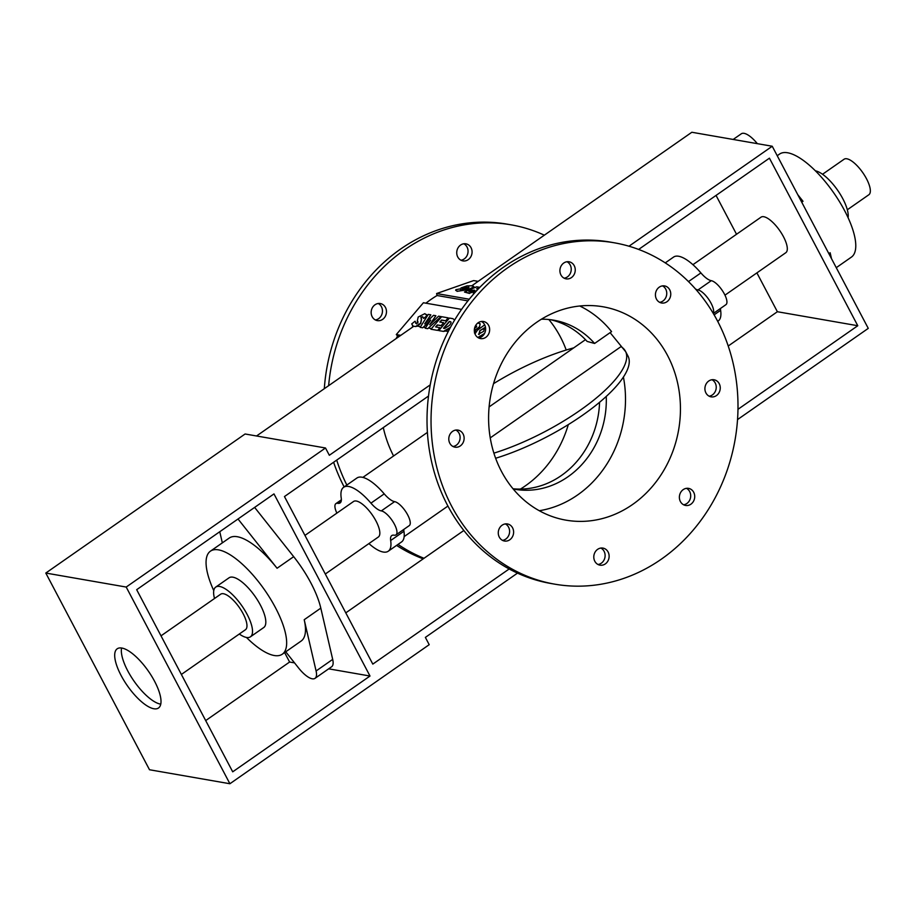<?xml version="1.0" encoding="UTF-8"?>
<svg xmlns="http://www.w3.org/2000/svg" width="916" height="916" viewBox="0 0 916 916"><rect width="100%" height="100%" fill="white"/><g stroke="black" fill="none" stroke-linecap="round" stroke-linejoin="round"><path stroke-width="1.37" d="M756.891 272.876L777.375 311.726L728.22 346.019M716.049 195.417L736.533 234.267M737.529 419.585L868.265 328.375L772.234 146.251L691.843 132.259L471.614 285.918L473.377 286.216L473.561 286.994L469.026 289.216C472.53 287.945 473.973 286.948 473.377 286.216L473.561 286.994L475.759 287.384M772.234 146.251L628.983 246.209M777.375 311.726L857.777 325.73L769.429 158.17L638.635 249.438M857.777 325.73L737.975 409.315M428.516 396.044L284.464 496.552L372.801 664.111L509.181 568.962M126.202 587.053L229.905 783.741L149.503 769.749L45.8 573.05L126.202 587.053L325.501 447.993L329.336 455.275L430.222 384.88M229.905 783.741L429.203 644.681L425.368 637.399L517.494 573.118M232.71 771.822L370.007 676.031L273.976 493.907L136.679 589.698L232.71 771.822M45.8 573.05L245.099 433.989L325.501 447.993M256.537 435.982L413.814 326.245L415.566 326.554L420.57 323.199L421.475 318.963L420.936 317.119L422.929 316.982M345.79 612.861L463.862 530.479M284.624 652.581L289.605 662.028L294.54 662.886M205.688 720.583L289.605 662.028M475.965 291.437L473.354 293.475L473.767 293.887M478.438 288.792L476.652 288.758L479.4 287.269L476.709 286.8L464.481 291.952L469.461 293.177L476.686 290.658M469.106 291.345L469.988 290.441L474.534 290.154L470.469 291.586L468.717 291.162M474.03 290.338L470.057 290.716L469.164 291.62M479.4 287.269L477.087 288.826M476.286 291.093L469.461 293.177M469.53 293.452L464.549 292.078M472.026 285.769L466.954 285.872L461 287.956L468.992 287.349M468.969 287.498L466.736 287.326L463.118 288.597L461 287.956M469.095 289.49L457.061 291.345L469.026 289.216M457.061 291.345L455.916 289.971M460.737 290.074L460.233 288.872L455.847 289.696L455.699 290.441M455.847 289.696L457.004 291.07M460.668 289.8L460.233 288.872L460.668 289.8L466.588 288.792C468.923 287.922 469.553 287.349 468.454 287.063L468.523 287.338M475.438 325.844L476.4 326.016L476.263 327.207L474.557 328.18M476.709 326.245L476.263 327.207M476.583 326.21L475.37 325.993M480.213 323.863L479.469 327.149L480.133 323.772L477.797 323.005M479.469 327.149L475.759 329.657L479.286 326.955M475.759 329.657L474.637 333.149M474.454 332.955L475.587 329.462M448.622 330.825L447.924 332.187M450.077 328.043L445.623 331.042L443.47 331.409L450.489 327.287M450.386 321.665C451.508 321.974 451.187 323.233 449.413 325.409L444.718 328.466L443.516 328.249L449.298 321.47L450.386 321.665M450.569 321.86L449.47 321.665L443.813 328.306M454.622 320.085L452.962 318.688L449.458 318.07L438.787 330.596L443.47 331.409M441.02 316.604L427.749 328.672L441.02 316.604L438.569 316.18L429.73 324.745L435.856 315.711L433.508 315.322L424.692 323.875L430.818 314.829L428.264 314.383L420.169 327.356L422.7 327.791L430.715 320.108L425.219 328.237L427.749 328.672M430.005 321.15L422.7 327.791M425.596 322.993L430.818 314.829M430.646 323.863L435.856 315.711M421.566 319.054L420.753 323.394L417.421 326.13L415.566 326.554M426.524 314.497L427.2 315.86L424.91 313.615L418.177 317.039L417.318 321.058L417.936 322.97L415.646 323.268M427.2 315.86L423.661 318.425L427.016 315.665M423.02 317.085L420.936 317.119M422.379 316.73L423.661 318.425M421.12 317.314L421.085 318.596M416.574 323.875L415.051 321.218L411.708 323.932L413.425 326.508M413.311 326.588L412.452 325.936M416.391 323.68L415.051 321.218M418.017 321.722L417.41 321.15M439.932 327.688L437.63 330.39L439.932 327.688L435.638 326.943L437.344 324.94L441.146 325.592L443.619 322.695L439.829 322.031L441.535 320.028L445.714 320.76L448.187 317.852L441.627 316.707L430.955 329.233L437.63 330.39M448.187 317.852L445.897 320.955L441.535 320.028M441.707 320.222L440.127 322.077M441.146 325.592L443.619 322.695M441.329 325.787L437.344 324.94M437.527 325.134L435.936 327.001M484.129 334.18L478.026 337.42L484.575 333.413M478.908 334.374L479.801 330.676L484.61 327.688L483.682 331.352L478.484 334.168M485.114 328.008L479.801 330.676M479.984 330.871L479.091 334.569M484.69 324.848L477.373 330.229L474.992 333.916M448.073 331.466L445.623 331.042M439.337 329.943L438.489 329.794M431.505 328.581L428.78 328.1M425.677 327.562L423.684 327.218M420.593 326.68L417.421 326.13M480.889 337.18L479.927 337.008M544.344 235.172A173.261 152.835 99.9 0 0 511.059 224.821A173.261 152.835 99.9 0 0 328.626 385.682M336.699 460.107A173.261 152.835 99.9 0 0 346.843 485.045M398.036 544.402A173.261 152.835 99.9 0 0 424.005 558.291M385.453 307.433A8.668 7.637 -80.1 0 1 385.052 316.787A8.668 7.637 -80.1 0 1 377.323 320.611A8.668 7.637 -80.1 0 1 371.289 310.764A8.668 7.637 -80.1 0 1 380.3 303.54A8.668 7.637 -80.1 0 1 385.453 307.433M471.82 254.224A8.668 7.637 -80.1 0 1 462.924 260.888A8.668 7.637 -80.1 0 1 456.878 251.041A8.668 7.637 -80.1 0 1 465.889 243.816A8.668 7.637 -80.1 0 1 471.82 254.224M399.433 336.275L397.601 335.954A114.065 100.623 99.9 0 0 396.101 338.599M383.289 427.6A114.065 100.623 99.9 0 0 393.571 455.962M397.601 335.954L396.296 334.558L423.41 302.749L461.572 309.39M467.916 300.883L437.081 295.513A114.065 100.623 99.9 0 0 425.917 303.185M437.081 295.513L436.6 293.544L473.664 280.582L478.141 281.361M554.798 584.168L550.779 583.469A173.261 152.835 -80.1 0 1 429.925 386.552A173.261 152.835 -80.1 0 1 610.216 242.076L614.235 242.786A173.261 152.835 99.9 0 0 433.944 387.262A173.261 152.835 99.9 0 0 554.798 584.168A173.261 152.835 99.9 0 0 709.362 507.865A173.261 152.835 99.9 0 0 717.388 320.76A173.261 152.835 99.9 0 0 614.235 242.786M478.553 337.912A8.668 7.637 99.9 0 0 484.61 324.699A8.668 7.637 99.9 0 0 481.415 321.459M453.019 446.504A8.668 7.637 99.9 0 0 459.969 439.245A8.668 7.637 99.9 0 0 455.882 430.062M502.506 540.371A8.668 7.637 99.9 0 0 509.456 533.101A8.668 7.637 99.9 0 0 505.369 523.918M598.011 564.508A8.668 7.637 99.9 0 0 604.972 557.237A8.668 7.637 99.9 0 0 600.885 548.054M683.611 504.785A8.668 7.637 99.9 0 0 690.561 497.514A8.668 7.637 99.9 0 0 686.473 488.331M709.144 396.193A8.668 7.637 99.9 0 0 716.094 388.922A8.668 7.637 99.9 0 0 712.007 379.739M659.657 302.326A8.668 7.637 99.9 0 0 662.921 301.043A8.668 7.637 99.9 0 0 666.745 293.131A8.668 7.637 99.9 0 0 662.52 285.884M564.141 278.189A8.668 7.637 99.9 0 0 570.977 271.491A8.668 7.637 99.9 0 0 567.004 261.747M362.85 477.396L427.417 432.398M436.6 293.544L469.255 299.223M396.296 334.558L400.773 335.336M573.737 347.862A108.283 33.594 -27.8 0 0 493.529 383.678M493.896 453.145A108.283 33.594 -27.8 0 0 590.511 402.662A108.283 33.594 -27.8 0 0 625.433 351.206A108.283 33.594 -27.8 0 0 620.991 346.649L490.243 437.882M625.433 351.206L627.987 356.061A108.283 33.594 152.2 0 1 592.732 407.78A108.283 33.594 152.2 0 1 495.636 458.263M328.661 668.829L370.007 676.031M692.931 264.69L761.013 217.184A21.652 7.671 55.1 0 1 783.455 236.694A21.652 7.671 55.1 0 1 785.802 252.713L724.968 295.158M822.545 174.258L844.06 159.247A21.652 7.671 55.1 0 1 866.502 178.757A21.652 7.671 55.1 0 1 868.837 194.764L847.323 209.775M541.413 319.203A86.631 76.417 -80.1 0 1 553.825 320.199A86.631 76.417 -80.1 0 1 594.598 343.466L587.11 341.416A86.631 76.417 99.9 0 0 550.459 319.695M594.598 343.466L611.579 331.615A108.283 95.527 -80.1 0 0 579.759 306.001M623.418 377.049A108.283 95.527 -80.1 0 1 539.284 510.727M610.113 332.645L625.731 351.778M501.476 471.419A108.283 95.527 -80.1 0 1 506.491 354.481A108.283 95.527 -80.1 0 1 603.094 306.791A108.283 95.527 -80.1 0 1 678.63 429.856A108.283 95.527 -80.1 0 1 565.939 520.151A108.283 95.527 -80.1 0 1 501.476 471.419M606.243 396.445A86.631 76.417 -80.1 0 1 514.723 489.259A86.631 76.417 -80.1 0 1 513.178 488.961M815.412 170.845A30.32 10.74 55.1 0 1 842.835 198.772A30.32 10.74 55.1 0 1 848.079 217.653M777.226 155.709L779.539 154.083A62.803 22.259 55.1 0 1 844.621 210.669A62.803 22.259 55.1 0 1 851.422 257.098L836.262 267.678M733.178 139.45L741.284 133.805A21.652 7.671 55.1 0 1 757.326 143.652M797.779 194.684L803.011 201.291L801.729 202.184M828.854 253.64L830.136 252.747L831.51 258.678M513.006 488.766A86.631 76.417 99.9 0 0 599.568 402.296M285.746 651.791L298.536 667.924A21.652 7.671 -124.9 0 0 315.024 678.344A21.652 7.671 -124.9 0 0 316.089 670.981L304.204 619.72A62.803 22.259 55.1 0 1 301.124 641.063L282.3 654.196A62.803 22.259 -124.9 0 0 264.61 589.95A62.803 22.259 -124.9 0 0 210.417 551.18A62.803 22.259 -124.9 0 0 213.772 590.625M254.637 507.407L293.681 556.665A62.803 22.259 55.1 0 1 320.806 608.132L332.691 659.394A21.652 7.671 55.1 0 1 331.638 666.756L315.024 678.344M520.425 489.087A108.283 95.527 99.9 0 0 568.309 424.6M566.214 350.026A108.283 95.527 99.9 0 0 548.833 319.512M219.76 531.738L222.336 542.867M210.417 551.18L229.24 538.047A62.803 22.259 55.1 0 1 277.067 568.252L238.023 518.994M713.209 313.318A14.438 5.118 -124.9 0 0 709.305 300.23A14.438 5.118 -124.9 0 0 697.981 289.948A18.148 6.435 55.1 0 1 695.565 289.067M720.48 308.474A18.148 6.435 -124.9 0 0 720.617 310.318A38.987 13.82 55.1 0 1 718.201 321.001L717.697 321.356M665.256 262.881L673.592 257.064A38.987 13.82 55.1 0 1 700.9 272.922A18.148 6.435 -124.9 0 0 711.274 280.674A14.438 5.118 55.1 0 1 723.205 291.929A14.438 5.118 55.1 0 1 725.93 304.662L713.312 313.478M246.438 637.444A62.803 22.259 -124.9 0 0 282.3 654.196M215.729 587.099L229.011 577.824A30.32 10.74 55.1 0 1 255.175 596.545A30.32 10.74 55.1 0 1 263.716 627.552L250.423 636.826A30.32 10.74 -124.9 0 0 241.881 605.808A30.32 10.74 -124.9 0 0 215.729 587.099A30.32 10.74 -124.9 0 0 214.516 598.503M368.919 543.589A38.987 13.82 -124.9 0 0 388.247 551.226A38.987 13.82 -124.9 0 0 390.663 540.532A18.148 6.435 55.1 0 1 391.785 535.562A18.148 6.435 55.1 0 1 394.12 535.184A14.438 5.118 -124.9 0 0 395.975 534.887A14.438 5.118 -124.9 0 0 393.239 522.154A14.438 5.118 -124.9 0 0 381.319 510.899A18.148 6.435 55.1 0 1 370.946 503.147A38.987 13.82 -124.9 0 0 343.637 487.278A38.987 13.82 -124.9 0 0 341.221 497.972A18.148 6.435 55.1 0 1 340.099 502.941A18.148 6.435 55.1 0 1 337.764 503.319A14.438 5.118 -124.9 0 0 335.909 503.617A14.438 5.118 -124.9 0 0 336.882 513.12M304.948 535.402L353.553 501.487A21.652 7.671 55.1 0 1 372.24 514.861A21.652 7.671 55.1 0 1 378.331 537.016L325.306 574.011M161.01 635.841L220.676 594.198A21.652 7.671 55.1 0 1 239.374 607.571A21.652 7.671 55.1 0 1 245.465 629.716L181.368 674.451M239.305 634.021A30.32 10.74 -124.9 0 0 250.423 636.826M343.637 487.278L356.919 478.015A38.987 13.82 55.1 0 1 384.228 493.873A18.148 6.435 -124.9 0 0 394.601 501.636A14.438 5.118 55.1 0 1 406.532 512.88A14.438 5.118 55.1 0 1 409.269 525.612L395.975 534.887M403.807 529.425A18.148 6.435 -124.9 0 0 403.945 531.269A38.987 13.82 55.1 0 1 401.54 541.951L388.247 551.226M460.966 260.224A8.668 7.637 99.9 0 0 467.801 253.526A8.668 7.637 99.9 0 0 463.828 243.782M574.996 272.189A8.668 7.637 -80.1 0 1 566.099 278.853A8.668 7.637 -80.1 0 1 560.054 269.006A8.668 7.637 -80.1 0 1 569.065 261.781A8.668 7.637 -80.1 0 1 574.996 272.189M666.94 301.742A8.668 7.637 -80.1 0 1 661.604 302.99A8.668 7.637 -80.1 0 1 655.57 293.143A8.668 7.637 -80.1 0 1 664.581 285.918A8.668 7.637 -80.1 0 1 670.661 292.685A8.668 7.637 -80.1 0 1 666.94 301.742M710.598 396.743A8.668 7.637 -80.1 0 1 705.102 386.724A8.668 7.637 -80.1 0 1 714.068 379.774A8.668 7.637 -80.1 0 1 720.113 389.621A8.668 7.637 -80.1 0 1 711.091 396.846A8.668 7.637 -80.1 0 1 710.598 396.743M680.405 501.544A8.668 7.637 -80.1 0 1 680.806 492.19A8.668 7.637 -80.1 0 1 688.534 488.377A8.668 7.637 -80.1 0 1 694.58 498.224A8.668 7.637 -80.1 0 1 685.569 505.449A8.668 7.637 -80.1 0 1 680.405 501.544M594.049 554.753A8.668 7.637 -80.1 0 1 602.946 548.1A8.668 7.637 -80.1 0 1 608.991 557.936A8.668 7.637 -80.1 0 1 599.969 565.161A8.668 7.637 -80.1 0 1 594.049 554.753M502.105 525.212A8.668 7.637 -80.1 0 1 507.43 523.952A8.668 7.637 -80.1 0 1 513.475 533.799A8.668 7.637 -80.1 0 1 504.453 541.024A8.668 7.637 -80.1 0 1 498.373 534.268A8.668 7.637 -80.1 0 1 502.105 525.212M458.435 430.199A8.668 7.637 -80.1 0 1 463.931 440.23A8.668 7.637 -80.1 0 1 454.977 447.168A8.668 7.637 -80.1 0 1 448.932 437.321A8.668 7.637 -80.1 0 1 457.943 430.096A8.668 7.637 -80.1 0 1 458.435 430.199M375.365 319.947A8.668 7.637 99.9 0 0 381.434 306.734A8.668 7.637 99.9 0 0 378.239 303.494M488.629 325.398A8.668 7.637 -80.1 0 1 488.228 334.752A8.668 7.637 -80.1 0 1 480.499 338.577A8.668 7.637 -80.1 0 1 474.465 328.73A8.668 7.637 -80.1 0 1 483.476 321.505A8.668 7.637 -80.1 0 1 488.629 325.398M423.203 558.852A173.261 152.835 -80.1 0 1 396.594 545.409M344.141 486.923A173.261 152.835 -80.1 0 1 333.619 462.259M324.31 388.693A173.261 152.835 -80.1 0 1 507.04 224.122L511.059 224.821M121.851 648.047A36.09 12.79 55.1 0 1 151.667 676.168A36.09 12.79 55.1 0 1 158.502 707.999A36.09 12.79 55.1 0 1 127.358 685.718A36.09 12.79 55.1 0 1 117.202 648.803A36.09 12.79 55.1 0 1 121.851 648.047M121.576 648.001A36.09 12.79 -124.9 0 0 133.999 681.08A36.09 12.79 -124.9 0 0 160.769 704.164M332.691 659.394L316.089 670.981M720.617 310.318L714.114 314.852M700.9 272.922L688.488 281.578M711.274 280.674L697.981 289.948M320.806 608.132L304.204 619.72M293.681 556.665L277.067 568.252M390.663 540.532L403.945 531.269M381.319 510.899L394.601 501.636M370.946 503.147L384.228 493.873M337.764 503.319L341.267 500.88M489.11 406.91L585.473 339.676M335.909 503.617L341.37 499.815M404.162 536.593L447.935 506.056"/></g></svg>
